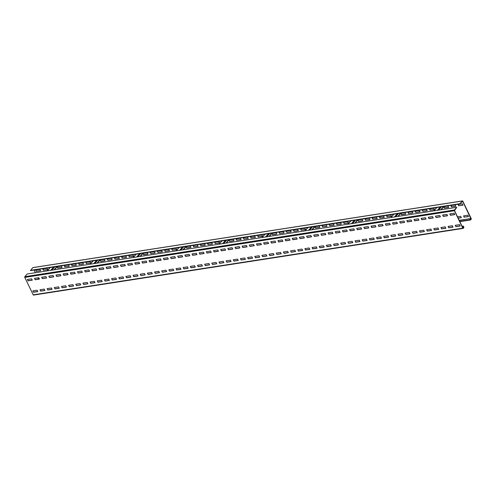 <?xml version="1.0" encoding="UTF-8"?>
<svg xmlns="http://www.w3.org/2000/svg" width="496" height="496" viewBox="0 0 496 496"><rect width="100%" height="100%" fill="white"/><g stroke="black" fill="none" stroke-linecap="round" stroke-linejoin="round"><path stroke-width="0.74" d="M469.749 218.817L470.189 219.734A0.546 0.329 81.2 0 0 470.661 219.908L471.169 219.331A0.546 0.329 81.2 0 0 471.2 218.587L462.811 201.165A0.546 0.329 81.2 0 0 462.34 200.992L459.984 203.67L462.687 201.308L471.057 219.102L470.481 219.716L469.873 218.674L459.265 220.447M40.536 270.655L36.419 271.293L35.811 270.029M47.697 269.539L43.58 270.177L42.972 268.919M62.012 267.319L57.902 267.958L57.294 266.699M69.173 266.209L65.063 266.848L64.455 265.583M76.334 265.093L72.218 265.732L71.61 264.473M83.495 263.984L79.379 264.622L78.771 263.364M90.656 262.874L86.54 263.512L85.932 262.254M104.972 260.648L100.862 261.287L100.254 260.028M112.133 259.538L108.016 260.177L107.415 258.918M119.294 258.428L115.177 259.067L114.57 257.802M126.455 257.319L122.338 257.957L121.731 256.692M133.61 256.203L129.499 256.841L128.892 255.583M147.932 253.983L143.815 254.622L143.214 253.357M155.093 252.867L150.976 253.506L150.369 252.247M162.254 251.757L158.137 252.396L157.53 251.137M169.409 250.647L165.298 251.286L164.691 250.027M176.57 249.538L172.459 250.176L171.852 248.911M190.892 247.312L186.775 247.95L186.174 246.692M198.053 246.202L193.936 246.841L193.328 245.582M205.214 245.092L201.097 245.731L200.489 244.466M212.369 243.976L208.258 244.615L207.65 243.356M219.53 242.866L215.419 243.505L214.811 242.246M233.852 240.647L229.735 241.285L229.127 240.021M241.013 239.531L236.896 240.169L236.288 238.911M248.167 238.421L244.057 239.06L243.449 237.801M255.328 237.311L251.218 237.95L250.61 236.691M262.489 236.201L258.379 236.84L257.771 235.575M276.811 233.976L272.695 234.614L272.087 233.356M283.972 232.866L279.856 233.504L279.248 232.246M291.127 231.756L287.017 232.395L286.409 231.13M298.288 230.64L294.178 231.279L293.57 230.02M305.449 229.53L301.332 230.169L300.731 228.91M319.771 227.311L315.654 227.949L315.047 226.684M326.926 226.195L322.815 226.833L322.208 225.575M334.087 225.085L329.976 225.723L329.369 224.465M341.248 223.975L337.137 224.614L336.53 223.355M348.409 222.865L344.292 223.504L343.685 222.239M362.731 220.639L358.614 221.278L358.007 220.019M369.886 219.53L365.775 220.168L365.168 218.91M377.047 218.42L372.936 219.058L372.329 217.794M384.208 217.304L380.091 217.942L379.49 216.684M391.369 216.194L387.252 216.833L386.644 215.574M405.685 213.974L401.574 214.613L400.966 213.348M412.846 212.858L408.735 213.497L408.127 212.238M420.007 211.749L415.89 212.387L415.288 211.129M427.168 210.639L423.051 211.277L422.443 210.019M434.329 209.529L430.212 210.168L429.604 208.903M448.644 207.303L444.534 207.942L443.926 206.683M455.805 206.193L451.695 206.832L451.087 205.573M462.966 205.084L458.85 205.722L458.248 204.457M461.286 217.577L458.118 218.073M468.447 216.467L464.33 217.105L463.723 215.847M33.04 267.629A0.546 0.329 81.2 0 0 32.748 267.673L30.504 270.58L460.096 203.899M459.984 203.67L30.392 270.351M456.785 207.309L454.516 210.589L462.904 228.011L463.648 227.521L463.345 226.089L463.785 227.007A0.546 0.329 -98.8 0 1 463.754 227.751L463.252 228.327A0.546 0.329 -98.8 0 1 462.774 228.154L454.392 210.732A0.546 0.329 -98.8 0 1 454.423 209.988L456.785 207.309L27.193 273.99L24.831 276.669A0.546 0.329 -98.8 0 0 24.8 277.413L33.189 294.835A0.546 0.329 -98.8 0 0 33.66 295.008M444.007 206.398A0.546 0.391 41.4 0 1 443.939 206.528L441.118 209.74M34.075 270.029L35.371 272.719M37.845 277.853L38.452 279.112M36.295 271.436L35.631 270.06L39.928 269.39L40.591 270.766L36.419 271.293M43.456 270.32L42.792 268.95L47.089 268.28L47.752 269.657L43.58 270.177M57.152 266.718L61.405 266.061L62.068 267.431L57.772 268.1L57.127 266.749M64.933 266.991L64.269 265.614L68.566 264.945L69.229 266.321L65.063 266.848M72.094 265.875L71.43 264.504L75.727 263.835L76.39 265.211L72.218 265.732M79.255 264.765L78.591 263.388L82.888 262.725L83.551 264.101L79.379 264.622M86.416 263.655L85.752 262.279L90.049 261.615L90.706 262.985L86.54 263.512M100.111 260.047L104.365 259.389L105.028 260.766L100.731 261.429L100.087 260.084M107.892 260.319L107.229 258.943L111.526 258.28L112.189 259.656L108.016 260.177M115.053 259.21L114.39 257.833L118.687 257.164L119.35 258.54L115.177 259.067M122.214 258.1L121.551 256.723L125.848 256.054L126.511 257.43L122.338 257.957M129.369 256.984L128.712 255.614L133.009 254.944L133.666 256.32L129.499 256.841M143.071 253.382L147.324 252.718L147.988 254.095L143.691 254.764L143.04 253.413M150.852 253.654L150.189 252.278L154.485 251.608L155.149 252.985L150.976 253.506M158.013 252.538L157.35 251.168L161.646 250.499L162.31 251.875L158.137 252.396M165.174 251.429L164.511 250.052L168.807 249.389L169.465 250.765L165.298 251.286M172.329 250.319L171.672 248.942L175.962 248.273L176.626 249.649L172.459 250.176M186.031 246.71L190.284 246.053L190.948 247.43L186.651 248.093L186 246.748M193.812 246.983L193.149 245.607L197.445 244.943L198.109 246.32L193.936 246.841M200.973 245.873L200.31 244.497L204.606 243.827L205.27 245.204L201.097 245.731M208.128 244.764L207.471 243.387L211.767 242.718L212.424 244.094L208.258 244.615M215.289 243.648L214.625 242.277L218.922 241.608L219.585 242.984L215.419 243.505M228.991 240.045L233.244 239.382L233.907 240.758L229.611 241.428L228.96 240.076M236.772 240.318L236.108 238.942L240.405 238.272L241.068 239.649L236.896 240.169M243.933 239.202L243.269 237.826L247.566 237.162L248.223 238.539L244.057 239.06M251.088 238.092L250.43 236.716L254.721 236.053L255.384 237.429L251.218 237.95M258.249 236.983L257.585 235.606L261.882 234.937L262.545 236.313L258.379 236.84M271.951 233.374L276.204 232.717L276.867 234.093L272.571 234.757L271.92 233.411M279.732 233.647L279.068 232.271L283.365 231.607L284.022 232.984L279.856 233.504M286.886 232.537L286.229 231.161L290.526 230.491L291.183 231.868L287.017 232.395M294.047 231.427L293.384 230.051L297.681 229.381L298.344 230.758L294.178 231.279M301.208 230.311L300.545 228.935L304.842 228.272L305.505 229.648L301.332 230.169M314.91 226.709L319.164 226.046L319.827 227.422L315.53 228.092L314.879 226.74M322.685 226.982L322.028 225.606L326.325 224.936L326.982 226.312L322.815 226.833M329.846 225.866L329.189 224.49L333.479 223.826L334.143 225.203L329.976 225.723M337.007 224.756L336.344 223.38L340.64 222.716L341.304 224.093L337.137 224.614M344.168 223.646L343.505 222.27L347.801 221.6L348.465 222.977L344.292 223.504M357.87 220.038L362.123 219.381L362.781 220.757L358.49 221.421L357.839 220.075M365.645 220.311L364.988 218.934L369.284 218.271L369.942 219.647L365.775 220.168M372.806 219.201L372.143 217.825L376.439 217.155L377.103 218.531L372.936 219.058M379.967 218.091L379.304 216.715L383.6 216.045L384.264 217.422L380.091 217.942M387.128 216.975L386.465 215.599L390.761 214.935L391.425 216.312L387.252 216.833M400.83 213.373L405.083 212.71L405.74 214.086L401.444 214.756L400.799 213.404M408.605 213.646L407.948 212.269L412.238 211.6L412.901 212.976L408.735 213.497M415.766 212.53L415.102 211.153L419.399 210.49L420.062 211.866L415.89 212.387M422.927 211.42L422.263 210.044L426.56 209.38L427.223 210.75L423.051 211.277M430.088 210.31L429.424 208.934L433.721 208.264L434.384 209.641L430.212 210.168M443.784 206.702L448.037 206.045L448.7 207.421L444.404 208.084L443.759 206.739M451.565 206.975L450.901 205.598L455.198 204.935L455.861 206.305L451.695 206.832M458.726 205.865L458.062 204.488L462.359 203.819L463.022 205.195L458.85 205.722M457.51 216.808L460.679 216.318L461.342 217.694L458.174 218.184M464.206 217.248L463.543 215.872L467.84 215.208L468.503 216.585L464.33 217.105M469.873 218.674L459.209 220.329M57.375 266.408A0.546 0.391 41.4 0 1 57.307 266.544L54.486 269.75M100.335 259.743A0.546 0.391 41.4 0 1 100.266 259.873L97.445 263.085M143.294 253.072A0.546 0.391 41.4 0 1 143.226 253.208L140.399 256.413M186.248 246.407A0.546 0.391 41.4 0 1 186.186 246.537L183.359 249.748M229.208 239.735A0.546 0.391 41.4 0 1 229.146 239.872L226.319 243.077M272.168 233.07A0.546 0.391 41.4 0 1 272.106 233.201L269.278 236.412M315.127 226.399A0.546 0.391 41.4 0 1 315.065 226.536L312.238 229.741M358.087 219.734A0.546 0.391 41.4 0 1 358.019 219.864L355.198 223.076M401.047 213.063A0.546 0.391 41.4 0 1 400.979 213.199L398.158 216.405M463.345 226.089L462.074 226.288M27.999 280.86L27.336 279.484L31.632 278.814L32.296 280.19L27.999 280.86L27.516 279.453M35.16 279.75L34.497 278.374L38.793 277.704L39.451 279.081L35.16 279.75L34.677 278.343M42.315 278.634L41.658 277.264L45.948 276.594L46.612 277.971L42.315 278.634L41.838 277.233M49.476 277.524L48.813 276.148L53.109 275.485L53.773 276.861L49.476 277.524L48.999 276.123M56.637 276.415L55.974 275.038L60.27 274.369L60.934 275.745L56.637 276.415L56.16 275.007M63.798 275.305L63.135 273.928L67.431 273.259L68.095 274.635L63.798 275.305L63.314 273.897M70.959 274.189L70.296 272.819L74.592 272.149L75.249 273.525L70.959 274.189L70.475 272.788M78.114 273.079L77.457 271.703L81.753 271.039L82.41 272.416L78.114 273.079L77.636 271.678M85.275 271.969L84.611 270.593L88.908 269.923L89.571 271.3L85.275 271.969L84.797 270.562M92.436 270.859L91.772 269.483L96.069 268.813L96.732 270.19L92.436 270.859L91.958 269.452M99.597 269.743L98.933 268.373L103.23 267.704L103.893 269.08L99.597 269.743L99.113 268.342M106.758 268.634L106.094 267.257L110.391 266.594L111.054 267.97L106.758 268.634L106.274 267.232M113.913 267.524L113.255 266.147L117.552 265.478L118.209 266.854L113.913 267.524L113.435 266.116M121.074 266.414L120.416 265.038L124.707 264.368L125.37 265.744L121.074 266.414L120.596 265.007M128.235 265.298L127.571 263.922L131.868 263.258L132.531 264.635L128.235 265.298L127.757 263.897M135.396 264.188L134.732 262.812L139.029 262.148L139.692 263.525L135.396 264.188L134.912 262.787M142.557 263.078L141.893 261.702L146.19 261.032L146.853 262.409L142.557 263.078L142.073 261.671M149.718 261.969L149.054 260.592L153.351 259.923L154.008 261.299L149.718 261.969L149.234 260.561M156.872 260.853L156.215 259.476L160.506 258.813L161.169 260.189L156.872 260.853L156.395 259.451M164.033 259.743L163.37 258.366L167.667 257.703L168.33 259.079L164.033 259.743L163.556 258.342M171.194 258.633L170.531 257.257L174.828 256.587L175.491 257.963L171.194 258.633L170.717 257.226M178.355 257.523L177.692 256.147L181.989 255.477L182.652 256.854L178.355 257.523L177.872 256.116M185.516 256.407L184.853 255.031L189.15 254.367L189.813 255.744L185.516 256.407L185.033 255.006M192.671 255.297L192.014 253.921L196.311 253.258L196.968 254.634L192.671 255.297L192.194 253.896M199.832 254.188L199.175 252.811L203.465 252.142L204.129 253.518L199.832 254.188L199.355 252.78M206.993 253.078L206.33 251.701L210.626 251.032L211.29 252.408L206.993 253.078L206.516 251.67M214.154 251.962L213.491 250.585L217.787 249.922L218.451 251.298L214.154 251.962L213.671 250.561M221.315 250.852L220.652 249.476L224.948 248.812L225.612 250.189L221.315 250.852L220.832 249.451M228.476 249.742L227.813 248.366L232.109 247.696L232.767 249.073L228.476 249.742L227.993 248.335M235.631 248.632L234.974 247.256L239.264 246.586L239.928 247.963L235.631 248.632L235.154 247.225M242.792 247.516L242.129 246.14L246.425 245.477L247.089 246.853L242.792 247.516L242.315 246.115M249.953 246.407L249.29 245.03L253.586 244.367L254.25 245.743L249.953 246.407L249.476 245.005M257.114 245.297L256.451 243.92L260.747 243.251L261.411 244.627L257.114 245.297L256.63 243.889M264.275 244.187L263.612 242.811L267.908 242.141L268.572 243.517L264.275 244.187L263.791 242.78M271.43 243.071L270.773 241.695L275.069 241.031L275.726 242.408L271.43 243.071L270.952 241.67M278.591 241.961L277.927 240.585L282.224 239.921L282.887 241.298L278.591 241.961L278.113 240.56M285.752 240.851L285.088 239.475L289.385 238.805L290.048 240.182L285.752 240.851L285.274 239.444M292.913 239.742L292.249 238.365L296.546 237.696L297.209 239.072L292.913 239.742L292.429 238.334M300.074 238.626L299.41 237.249L303.707 236.586L304.37 237.962L300.074 238.626L299.59 237.224M307.235 237.516L306.571 236.139L310.868 235.476L311.525 236.846L307.235 237.516L306.751 236.115M314.39 236.406L313.732 235.03L318.023 234.36L318.686 235.736L314.39 236.406L313.912 234.999M321.551 235.296L320.887 233.92L325.184 233.25L325.847 234.627L321.551 235.296L321.073 233.889M328.712 234.18L328.048 232.804L332.345 232.14L333.008 233.517L328.712 234.18L328.234 232.779M335.873 233.07L335.209 231.694L339.506 231.031L340.169 232.401L335.873 233.07L335.389 231.669M343.034 231.961L342.37 230.584L346.667 229.915L347.324 231.291L343.034 231.961L342.55 230.553M350.188 230.851L349.531 229.474L353.828 228.805L354.485 230.181L350.188 230.851L349.711 229.443M357.349 229.735L356.686 228.358L360.983 227.695L361.646 229.071L357.349 229.735L356.872 228.334M364.51 228.625L363.847 227.249L368.144 226.585L368.807 227.955L364.51 228.625L364.033 227.224M371.671 227.515L371.008 226.139L375.305 225.469L375.968 226.846L371.671 227.515L371.188 226.108M378.832 226.405L378.169 225.029L382.466 224.359L383.129 225.736L378.832 226.405L378.349 224.998M385.987 225.289L385.33 223.913L389.627 223.25L390.284 224.626L385.987 225.289L385.51 223.888M393.148 224.18L392.491 222.803L396.781 222.14L397.445 223.51L393.148 224.18L392.671 222.778M400.309 223.07L399.646 221.693L403.942 221.024L404.606 222.4L400.309 223.07L399.832 221.662M407.47 221.96L406.807 220.584L411.103 219.914L411.767 221.29L407.47 221.96L406.987 220.553M414.631 220.844L413.968 219.468L418.264 218.804L418.928 220.181L414.631 220.844L414.148 219.443M421.792 219.734L421.129 218.358L425.425 217.694L426.083 219.065L421.792 219.734L421.309 218.333M428.947 218.624L428.29 217.248L432.58 216.578L433.244 217.955L428.947 218.624L428.47 217.217M436.108 217.508L435.445 216.138L439.741 215.469L440.405 216.845L436.108 217.508L435.631 216.107M443.269 216.399L442.606 215.022L446.902 214.359L447.566 215.735L443.269 216.399L442.792 214.997M450.43 215.289L449.767 213.912L454.063 213.249L454.727 214.619L450.43 215.289L449.946 213.888M33.48 292.243L32.817 290.873L37.113 290.203L37.77 291.58L33.48 292.243L32.996 290.842M40.635 291.133L39.978 289.757L44.274 289.094L44.931 290.47L40.635 291.133L40.157 289.732M47.796 290.024L47.132 288.647L51.429 287.984L52.092 289.354L47.796 290.024L47.318 288.622M54.957 288.914L54.293 287.537L58.59 286.868L59.253 288.244L54.957 288.914L54.479 287.506M62.118 287.798L61.454 286.428L65.751 285.758L66.414 287.134L62.118 287.798L61.634 286.397M69.279 286.688L68.615 285.312L72.912 284.648L73.575 286.025L69.279 286.688L68.795 285.287M76.434 285.578L75.776 284.202L80.073 283.538L80.73 284.909L76.434 285.578L75.956 284.177M83.595 284.468L82.937 283.092L87.228 282.422L87.891 283.799L83.595 284.468L83.117 283.061M90.756 283.352L90.092 281.982L94.389 281.313L95.052 282.689L90.756 283.352L90.278 281.951M97.917 282.243L97.253 280.866L101.55 280.203L102.213 281.579L97.917 282.243L97.433 280.841M105.078 281.133L104.414 279.756L108.711 279.093L109.374 280.463L105.078 281.133L104.594 279.732M112.239 280.023L111.575 278.647L115.872 277.977L116.529 279.353L112.239 280.023L111.755 278.616M119.393 278.907L118.736 277.537L123.027 276.867L123.69 278.244L119.393 278.907L118.916 277.506M126.554 277.797L125.891 276.421L130.188 275.757L130.851 277.134L126.554 277.797L126.077 276.396M133.715 276.687L133.052 275.311L137.349 274.648L138.012 276.018L133.715 276.687L133.238 275.286M140.876 275.578L140.213 274.201L144.51 273.532L145.173 274.908L140.876 275.578L140.393 274.17M148.037 274.462L147.374 273.091L151.671 272.422L152.334 273.798L148.037 274.462L147.554 273.06M155.192 273.352L154.535 271.975L158.832 271.312L159.489 272.688L155.192 273.352L154.715 271.951M162.353 272.242L161.69 270.866L165.986 270.196L166.65 271.572L162.353 272.242L161.876 270.835M169.514 271.132L168.851 269.756L173.147 269.086L173.811 270.463L169.514 271.132L169.037 269.725M176.675 270.016L176.012 268.646L180.308 267.976L180.972 269.353L176.675 270.016L176.192 268.615M183.836 268.906L183.173 267.53L187.469 266.867L188.133 268.243L183.836 268.906L183.353 267.505M190.997 267.797L190.334 266.42L194.63 265.751L195.288 267.127L190.997 267.797L190.514 266.389M198.152 266.687L197.495 265.31L201.785 264.641L202.449 266.017L198.152 266.687L197.675 265.279M205.313 265.571L204.65 264.201L208.946 263.531L209.61 264.907L205.313 265.571L204.836 264.17M212.474 264.461L211.811 263.085L216.107 262.421L216.771 263.798L212.474 264.461L211.997 263.06M219.635 263.351L218.972 261.975L223.268 261.305L223.932 262.682L219.635 263.351L219.151 261.944M226.796 262.241L226.133 260.865L230.429 260.195L231.086 261.572L226.796 262.241L226.312 260.834M233.951 261.125L233.294 259.755L237.59 259.086L238.247 260.462L233.951 261.125L233.473 259.724M241.112 260.016L240.448 258.639L244.745 257.976L245.408 259.352L241.112 260.016L240.634 258.614M248.273 258.906L247.609 257.529L251.906 256.86L252.569 258.236L248.273 258.906L247.795 257.498M255.434 257.796L254.77 256.42L259.067 255.75L259.73 257.126L255.434 257.796L254.95 256.389M262.595 256.68L261.931 255.31L266.228 254.64L266.891 256.017L262.595 256.68L262.111 255.279M269.756 255.57L269.092 254.194L273.389 253.53L274.046 254.907L269.756 255.57L269.272 254.169M276.911 254.46L276.253 253.084L280.544 252.414L281.207 253.791L276.911 254.46L276.433 253.053M284.072 253.351L283.408 251.974L287.705 251.305L288.368 252.681L284.072 253.351L283.594 251.943M291.233 252.235L290.569 250.858L294.866 250.195L295.529 251.571L291.233 252.235L290.749 250.833M298.394 251.125L297.73 249.748L302.027 249.085L302.69 250.461L298.394 251.125L297.91 249.724M305.555 250.015L304.891 248.639L309.188 247.969L309.845 249.345L305.555 250.015L305.071 248.608M312.709 248.905L312.052 247.529L316.349 246.859L317.006 248.236L312.709 248.905L312.232 247.498M319.87 247.789L319.207 246.413L323.504 245.749L324.167 247.126L319.87 247.789L319.393 246.388M327.031 246.679L326.368 245.303L330.665 244.64L331.328 246.016L327.031 246.679L326.554 245.278M334.192 245.57L333.529 244.193L337.826 243.524L338.489 244.9L334.192 245.57L333.709 244.162M341.353 244.46L340.69 243.083L344.987 242.414L345.65 243.79L341.353 244.46L340.87 243.052M348.508 243.344L347.851 241.967L352.148 241.304L352.805 242.68L348.508 243.344L348.031 241.943M355.669 242.234L355.012 240.858L359.302 240.194L359.966 241.571L355.669 242.234L355.192 240.833M362.83 241.124L362.167 239.748L366.463 239.078L367.127 240.455L362.83 241.124L362.353 239.717M369.991 240.014L369.328 238.638L373.624 237.968L374.288 239.345L369.991 240.014L369.508 238.607M377.152 238.898L376.489 237.522L380.785 236.859L381.449 238.235L377.152 238.898L376.669 237.497M384.313 237.789L383.65 236.412L387.946 235.749L388.604 237.125L384.313 237.789L383.83 236.387M391.468 236.679L390.811 235.302L395.101 234.633L395.765 236.009L391.468 236.679L390.991 235.271M398.629 235.569L397.966 234.193L402.262 233.523L402.926 234.899L398.629 235.569L398.152 234.162M405.79 234.453L405.127 233.077L409.423 232.413L410.087 233.79L405.79 234.453L405.313 233.052M412.951 233.343L412.288 231.967L416.584 231.303L417.248 232.68L412.951 233.343L412.467 231.942M420.112 232.233L419.449 230.857L423.745 230.187L424.409 231.564L420.112 232.233L419.628 230.826M427.267 231.124L426.61 229.747L430.906 229.078L431.563 230.454L427.267 231.124L426.789 229.716M434.428 230.008L433.764 228.631L438.061 227.968L438.724 229.344L434.428 230.008L433.95 228.606M441.589 228.898L440.925 227.521L445.222 226.858L445.885 228.234L441.589 228.898L441.111 227.497M448.75 227.788L448.086 226.412L452.383 225.742L453.046 227.118L448.75 227.788L448.266 226.381M455.911 226.678L455.247 225.302L459.544 224.632L460.207 226.009L455.911 226.678L455.427 225.271M32.24 280.079L28.123 280.717M39.395 278.963L35.284 279.601M46.556 277.853L42.445 278.492M53.717 276.743L49.606 277.382M60.878 275.633L56.761 276.272M68.039 274.517L63.922 275.156M75.2 273.408L71.083 274.046M82.355 272.298L78.244 272.936M89.516 271.188L85.405 271.827M96.677 270.072L92.56 270.711M103.838 268.962L99.721 269.601M110.999 267.852L106.882 268.491M118.153 266.743L114.043 267.381M125.314 265.627L121.204 266.265M132.475 264.517L128.365 265.155M139.636 263.407L135.52 264.046M146.797 262.297L142.681 262.936M153.958 261.181L149.842 261.82M161.113 260.071L157.003 260.71M168.274 258.962L164.164 259.6M175.435 257.852L171.318 258.49M182.596 256.736L178.479 257.374M189.757 255.626L185.64 256.265M196.912 254.516L192.801 255.155M204.073 253.406L199.962 254.045M211.234 252.29L207.117 252.929M218.395 251.181L214.278 251.819M225.556 250.071L221.439 250.709M232.711 248.961L228.6 249.6M239.872 247.845L235.761 248.484M247.033 246.735L242.922 247.374M254.194 245.625L250.077 246.264M261.355 244.516L257.238 245.154M268.516 243.4L264.399 244.038M275.671 242.29L271.56 242.928M282.832 241.18L278.721 241.819M289.993 240.07L285.876 240.709M297.154 238.954L293.037 239.593M304.315 237.844L300.198 238.483M311.469 236.735L307.359 237.373M318.63 235.625L314.52 236.263M325.791 234.509L321.681 235.147M332.952 233.399L328.836 234.038M340.113 232.289L335.997 232.928M347.274 231.179L343.158 231.818M354.429 230.063L350.319 230.702M361.59 228.954L357.48 229.592M368.751 227.844L364.634 228.482M375.912 226.734L371.795 227.373M383.073 225.618L378.956 226.257M390.228 224.508L386.117 225.147M397.389 223.398L393.278 224.037M404.55 222.289L400.439 222.927M411.711 221.173L407.594 221.811M418.872 220.063L414.755 220.701M426.033 218.953L421.916 219.592M433.188 217.843L429.077 218.482M440.349 216.727L436.238 217.366M447.51 215.617L443.393 216.256M454.671 214.508L450.554 215.146M37.721 291.462L33.604 292.101M44.876 290.352L40.765 290.991M52.037 289.242L47.926 289.881M59.198 288.133L55.081 288.771M66.359 287.017L62.242 287.655M73.52 285.907L69.403 286.545M80.674 284.797L76.564 285.436M87.835 283.687L83.725 284.326M94.996 282.571L90.88 283.21M102.157 281.461L98.041 282.1M109.318 280.352L105.202 280.99M116.473 279.242L112.363 279.88M123.634 278.126L119.524 278.764M130.795 277.016L126.685 277.655M137.956 275.906L133.839 276.545M145.117 274.796L141 275.435M152.278 273.68L148.161 274.319M159.433 272.571L155.322 273.209M166.594 271.461L162.483 272.099M173.755 270.351L169.638 270.99M180.916 269.235L176.799 269.874M188.077 268.125L183.96 268.764M195.232 267.015L191.121 267.654M202.393 265.899L198.282 266.538M209.554 264.79L205.443 265.428M216.715 263.68L212.598 264.318M223.876 262.57L219.759 263.209M231.037 261.454L226.92 262.093M238.192 260.344L234.081 260.983M245.353 259.234L241.242 259.873M252.514 258.125L248.397 258.763M259.675 257.009L255.558 257.647M266.836 255.899L262.719 256.537M273.99 254.789L269.88 255.428M281.151 253.679L277.041 254.318M288.312 252.563L284.202 253.202M295.473 251.453L291.357 252.092M302.634 250.344L298.518 250.982M309.795 249.234L305.679 249.872M316.95 248.118L312.84 248.756M324.111 247.008L320.001 247.647M331.272 245.898L327.155 246.537M338.433 244.788L334.316 245.427M345.594 243.672L341.477 244.311M352.749 242.563L348.638 243.201M359.91 241.453L355.799 242.091M367.071 240.343L362.954 240.982M374.232 239.227L370.115 239.866M381.393 238.117L377.276 238.756M388.548 237.007L384.437 237.646M395.709 235.898L391.598 236.536M402.87 234.782L398.759 235.42M410.031 233.672L405.914 234.31M417.192 232.562L413.075 233.201M424.353 231.452L420.236 232.091M431.508 230.336L427.397 230.975M438.669 229.226L434.558 229.865M445.83 228.117L441.713 228.755M452.991 227.007L448.874 227.645M460.152 225.891L456.035 226.529M463.221 226.232L462.129 226.405M470.189 219.734L459.705 221.365M462.34 200.992L32.748 267.673M433.944 210.85L436.895 207.502M437.385 210.316L440.33 206.968M438.532 210.137L441.483 206.789M440.702 209.802L443.653 206.454M462.687 201.308L462.328 201.364M471.076 218.73L469.985 218.897M471.057 219.102L470.146 219.244M47.312 270.866L50.263 267.511M51.9 270.153L54.851 266.805M50.747 270.332L53.698 266.978M54.07 269.818L57.021 266.464M90.272 264.194L93.223 260.846M94.86 263.488L97.811 260.133M93.707 263.661L96.658 260.313M97.03 263.147L99.981 259.799M133.232 257.529L136.183 254.175M137.82 256.816L140.771 253.468M136.667 256.996L139.618 253.642M139.99 256.482L142.941 253.127M176.192 250.858L179.143 247.51M180.78 250.145L183.731 246.797M179.626 250.325L182.578 246.977M182.95 249.81L185.901 246.462M219.151 244.193L222.096 240.839M223.739 243.48L226.691 240.132M222.586 243.66L225.537 240.306M225.909 243.145L228.861 239.791M262.111 237.522L265.056 234.174M266.699 236.809L269.65 233.461M265.546 236.989L268.497 233.641M268.869 236.474L271.814 233.126M305.071 230.857L308.016 227.503M309.659 230.144L312.604 226.79M308.506 230.324L311.457 226.97M311.829 229.809L314.774 226.455M348.025 224.186L350.976 220.838M352.619 223.473L355.564 220.125M351.466 223.653L354.411 220.305M354.789 223.138L357.734 219.79M390.984 217.521L393.936 214.167M395.579 216.808L398.524 213.454M394.425 216.988L397.37 213.633M397.742 216.473L400.694 213.119M462.774 228.154L33.189 294.835M454.392 210.732L24.8 277.413M454.423 209.988L24.831 276.669M463.648 227.521L462.737 227.664M463.661 227.149L462.57 227.323M459.842 221.644L470.524 219.988M32.885 267.592L462.477 200.911M433.826 210.868L436.778 207.52M47.194 270.884L50.146 267.53M90.154 264.213L93.105 260.865M133.114 257.548L136.065 254.194M176.074 250.877L179.025 247.529M219.034 244.212L221.979 240.858M261.993 237.541L264.938 234.193M304.947 230.876L307.898 227.521M347.907 224.204L350.858 220.856M390.867 217.539L393.818 214.185M463.115 228.408L33.523 295.089"/></g></svg>
